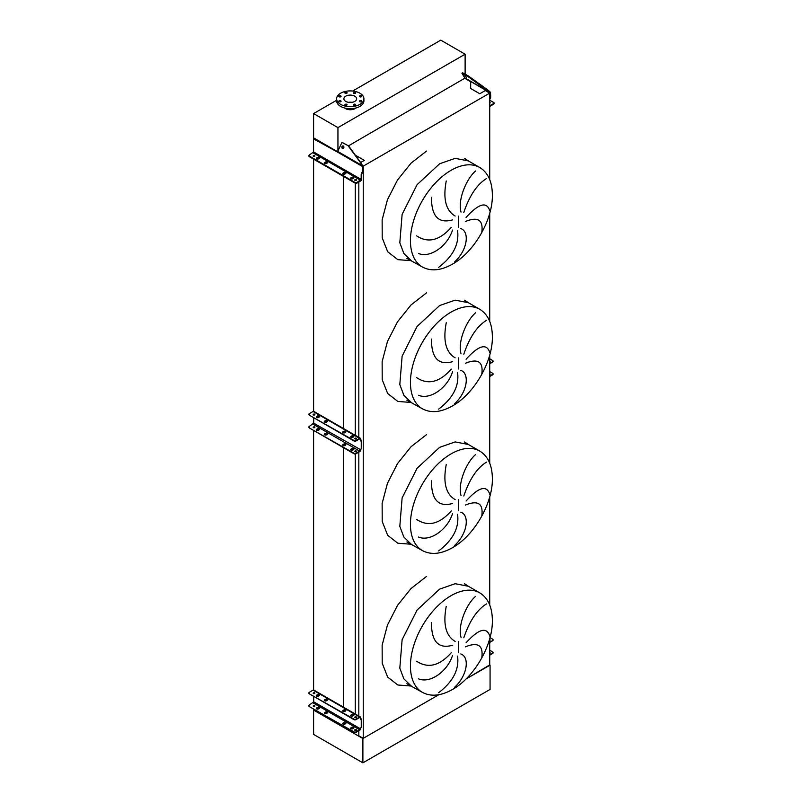 <?xml version="1.0" encoding="UTF-8"?>
<svg xmlns="http://www.w3.org/2000/svg" width="803" height="803" viewBox="0 0 803 803"><rect width="100%" height="100%" fill="white"/><g stroke="black" fill="none" stroke-linecap="round" stroke-linejoin="round"><path stroke-width="1.2" d="M479.752 167.496A57.425 33.154 120 0 0 451.045 170.336A57.425 33.154 120 0 0 413.525 220.945A57.425 33.154 120 0 0 422.328 266.967C430.91 271.565 440.957 270.611 452.48 264.127C474.372 251.961 493.012 219.45 492.369 194.527C492.119 181.548 487.913 172.545 479.752 167.496L468.35 160.911L455.181 158.352L439.642 163.752L417.078 184.68L402.122 214.361L399.814 242.787L403.829 253.427L410.925 260.383L403.829 253.427L399.814 242.787L402.122 214.361L417.078 184.68L439.642 163.752M481.84 231.916C483.336 219.912 477.835 216.439 465.328 221.518M466.081 217.452C478.859 203.36 486.789 201.192 489.86 210.968M486.528 178.537C477.072 184.349 469.504 195.651 463.803 212.424M461.052 212.072C457.469 199.977 466.483 178.678 475.577 171.009M460.812 228.584C469.956 231.756 467.416 250.335 454.568 261.929M479.752 309.275A57.425 33.154 120 0 0 451.045 312.126A57.425 33.154 120 0 0 413.525 362.735A57.425 33.154 120 0 0 422.328 408.747C430.91 413.344 440.957 412.401 452.48 405.916C474.372 393.751 493.012 361.23 492.369 336.306C492.119 323.338 487.913 314.324 479.752 309.275L468.35 302.701L455.181 300.141L439.642 305.541L417.078 326.47L402.122 356.151L399.814 384.577L403.829 395.217L410.925 402.162L403.829 395.217L399.814 384.577L402.122 356.151L417.078 326.47L439.642 305.541M481.84 373.696C483.336 361.691 477.835 358.228 465.328 363.297M466.081 359.242C478.859 345.149 486.789 342.981 489.86 352.748M486.528 320.317C477.072 326.138 469.504 337.431 463.803 354.213M461.052 353.852C457.469 341.767 466.483 320.467 475.577 312.789M460.812 370.374C469.956 373.546 467.416 392.125 454.568 403.718M479.752 451.065A57.425 33.154 120 0 0 451.045 453.906A57.425 33.154 120 0 0 413.525 504.515A57.425 33.154 120 0 0 422.328 550.537C430.91 555.134 440.957 554.18 452.48 547.696C474.372 535.531 493.012 503.019 492.369 478.096C492.119 465.128 487.913 456.114 479.752 451.065L468.35 444.481L455.181 441.921L439.642 447.331L417.078 468.259L402.122 497.93L399.814 526.356L403.829 536.996L410.925 543.952L403.829 536.996L399.814 526.356L402.122 497.93L417.078 468.259L439.642 447.331M481.84 515.486C483.336 503.481 477.835 500.018 465.328 505.087M466.081 501.032C478.859 486.929 486.789 484.771 489.86 494.538M486.528 462.106C477.072 467.918 469.504 479.22 463.803 496.003M461.052 495.642C457.469 483.557 466.483 462.247 475.577 454.578M460.812 512.153C469.956 515.325 467.416 533.905 454.568 545.498M479.752 592.855A57.425 33.154 120 0 0 451.045 595.696A57.425 33.154 120 0 0 413.525 646.305A57.425 33.154 120 0 0 422.328 692.316C430.91 696.914 440.957 695.97 452.48 689.486C474.372 677.32 493.012 644.799 492.369 619.876C492.119 606.907 487.913 597.904 479.752 592.855L468.35 586.27L455.181 583.711L439.642 589.111L417.078 610.039L402.122 639.72L399.814 668.146L403.829 678.786L410.925 685.742L403.829 678.786L399.814 668.146L402.122 639.72L417.078 610.039L439.642 589.111M481.84 657.266C483.336 645.261 477.835 641.798 465.328 646.867M466.081 642.812C478.859 628.719 486.789 626.551 489.86 636.317M486.528 603.896C477.072 609.708 469.504 621 463.803 637.783M461.052 637.421C457.469 625.336 466.483 604.037 475.577 596.358M460.812 653.943C469.956 657.115 467.416 675.694 454.568 687.288M438.649 692.698C453.012 681.757 459.316 669.561 457.59 656.091M452.521 655.429C447.723 670.977 430.488 683.865 418.473 678.826M416.657 661.22C427.999 668.758 439.542 665.918 451.286 652.698M446.247 606.335C442.875 624.232 445.836 635.906 455.13 641.386M452.671 645.221C438.498 649.225 431.422 641.687 431.452 622.626M438.649 550.918C453.012 539.977 459.316 527.772 457.59 514.301M452.521 513.639C447.723 529.187 430.488 542.075 418.473 537.036M416.657 519.441C427.999 526.979 439.542 524.128 451.286 510.919M446.247 464.556C442.875 482.442 445.836 494.126 455.13 499.596M452.671 503.441C438.498 507.436 431.422 499.908 431.452 480.846M438.649 409.128C453.012 398.188 459.316 385.982 457.59 372.522M452.521 371.859C447.723 387.407 430.488 400.296 418.473 395.257M416.657 377.651C427.999 385.189 439.542 382.348 451.286 369.129M446.247 322.766C442.875 340.653 445.836 352.336 455.13 357.817M452.671 361.651C438.498 365.646 431.422 358.118 431.452 339.057M438.649 267.349C453.012 256.408 459.316 244.202 457.59 230.732M452.521 230.07C447.723 245.618 430.488 258.506 418.473 253.467M416.657 235.871C427.999 243.399 439.542 240.559 451.286 227.339M446.247 180.976C442.875 198.873 445.836 210.557 455.13 216.027M452.671 219.861C438.498 223.866 431.422 216.338 431.452 197.277M489.72 179.631L489.72 93.118L485.293 90.558L479.762 93.75L470.678 88.501L470.678 81.715L465.118 78.503L461.956 73.284L468.029 76.616L468.49 76.044L487.903 90.036L487.451 90.598L489.991 92.666L490.151 97.514L490.673 97.213L489.72 99.702M489.72 664.914L466.001 679.017L489.72 665.326L489.72 638.636M489.72 604.99L489.72 496.846M489.72 463.201L489.72 355.067M489.72 321.421L489.72 213.277M358.821 730.76L358.821 735.789L363.247 738.338L363.247 166.131L489.72 93.118M363.247 738.338L438.799 694.725L362.896 738.539L313.602 710.083L313.602 709.069M358.821 716.035L358.821 452.099M358.821 437.384L358.821 182M355.358 155.2L364.341 160.389L360.647 162.517M355.257 713.977L355.257 453.996M355.257 435.316L355.257 183.184M490.071 665.125L490.071 689.426L362.896 762.85L313.602 734.394L313.602 710.083L343.503 727.347L343.503 726.334M343.503 724.316L343.503 723.403M343.503 707.694L343.503 447.672M343.503 445.665L343.503 444.742M343.503 428.531L343.503 176.409M343.503 174.291L343.503 173.478M343.503 727.347L345.25 727.347M336.618 100.285L313.602 113.574L313.602 137.875L337.591 151.727L313.602 137.875L313.602 138.778M313.602 702.223L313.602 696.311M313.602 689.988L313.602 430.418M313.602 423.562L313.602 417.65M313.602 411.327L313.602 159.145M361.37 95.868A1.114 0.642 0 0 0 359.794 96.782A1.114 0.642 0 0 0 361.37 95.868M355.327 92.375A1.114 0.642 0 0 0 353.752 93.289A1.114 0.642 0 0 0 355.327 92.375M346.786 92.375A1.114 0.642 0 0 0 345.21 93.289A1.114 0.642 0 0 0 346.786 92.375M340.743 95.868A1.114 0.642 0 0 0 339.167 96.782A1.114 0.642 0 0 0 340.743 95.868M340.743 100.797A1.114 0.642 0 0 0 339.167 101.71A1.114 0.642 0 0 0 340.743 100.797M346.786 104.29A1.114 0.642 0 0 0 345.21 105.193A1.114 0.642 0 0 0 346.786 104.29M355.327 104.29A1.114 0.642 0 0 0 353.752 105.193A1.114 0.642 0 0 0 355.327 104.29M361.37 100.797A1.114 0.642 0 0 0 359.794 101.71A1.114 0.642 0 0 0 361.37 100.797M359.915 93.218A13.641 7.879 180 0 1 363.91 98.789A13.641 7.879 180 0 1 355.488 106.066A13.641 7.879 180 0 1 340.623 104.36A13.641 7.879 180 0 1 336.618 98.789A13.641 7.879 180 0 1 345.049 91.512A13.641 7.879 180 0 1 359.915 93.218M363.91 98.789L363.91 100.817A13.641 7.879 180 0 1 355.488 108.094A13.641 7.879 180 0 1 340.623 106.387A13.641 7.879 180 0 1 336.618 100.817L336.618 98.789M348.502 102.332A6.384 3.684 180 0 1 352.025 102.332M345.752 101.399A6.384 3.684 180 0 1 343.875 98.789A6.384 3.684 180 0 1 347.819 95.376A6.384 3.684 180 0 1 354.785 96.179A6.384 3.684 180 0 1 356.652 98.789A6.384 3.684 180 0 1 352.708 102.192A6.384 3.684 180 0 1 345.752 101.399M344.668 107.993A6.695 3.864 0 0 0 345.531 108.616A6.695 3.864 0 0 0 355.87 107.993M313.602 113.574L337.943 127.627L465.118 54.202L440.777 40.15L352.647 91.03M465.118 54.202L465.118 74.107M465.118 78.032L348.562 145.805M337.943 127.627L337.943 150.763M362.896 762.85L362.896 738.539M316.663 696.151A1.245 0.713 -0 0 0 318.42 696.151L319.122 695.749A1.245 0.713 -0 0 0 319.484 695.247A1.245 0.713 -0 0 0 318.721 694.585A1.245 0.713 -0 0 0 317.366 694.736L316.663 695.147A1.245 0.713 -0 0 0 316.302 695.649A1.245 0.713 -0 0 0 316.663 696.151M324.643 700.768A1.245 0.713 -0 0 0 326.399 700.768L327.102 700.357A1.245 0.713 -0 0 0 327.463 699.855A1.245 0.713 -0 0 0 326.701 699.192A1.245 0.713 -0 0 0 325.345 699.343L324.643 699.754A1.245 0.713 -0 0 0 324.282 700.256A1.245 0.713 -0 0 0 324.643 700.768M343.062 711.398A1.245 0.713 -0 0 0 344.818 711.398L345.521 710.996A1.245 0.713 -0 0 0 345.882 710.484A1.245 0.713 -0 0 0 345.119 709.822A1.245 0.713 -0 0 0 343.764 709.982L343.062 710.384A1.245 0.713 -0 0 0 342.7 710.886A1.245 0.713 -0 0 0 343.062 711.398M351.052 716.005A1.245 0.713 -0 0 0 352.798 716.005L353.501 715.603A1.245 0.713 -0 0 0 353.862 715.092A1.245 0.713 -0 0 0 353.099 714.429A1.245 0.713 -0 0 0 351.744 714.59L351.052 714.991A1.245 0.713 -0 0 0 350.68 715.503A1.245 0.713 -0 0 0 351.052 716.005M316.663 708.919A1.245 0.713 0 0 0 318.42 708.919L319.122 708.507A1.245 0.713 0 0 0 319.484 708.005A1.245 0.713 0 0 0 318.721 707.343A1.245 0.713 0 0 0 317.366 707.503L316.663 707.905A1.245 0.713 0 0 0 316.302 708.407A1.245 0.713 0 0 0 316.663 708.919M324.643 713.526A1.245 0.713 0 0 0 326.399 713.526L327.102 713.114A1.245 0.713 0 0 0 327.463 712.612A1.245 0.713 0 0 0 326.701 711.95A1.245 0.713 0 0 0 325.345 712.11L324.643 712.512A1.245 0.713 0 0 0 324.282 713.014A1.245 0.713 0 0 0 324.643 713.526M343.062 724.155A1.245 0.713 0 0 0 344.818 724.155L345.521 723.754A1.245 0.713 0 0 0 345.882 723.242A1.245 0.713 0 0 0 345.119 722.59A1.245 0.713 0 0 0 343.764 722.74L343.062 723.142A1.245 0.713 0 0 0 342.7 723.654A1.245 0.713 0 0 0 343.062 724.155M351.052 728.763A1.245 0.713 0 0 0 352.798 728.763L353.501 728.361A1.245 0.713 0 0 0 353.862 727.859A1.245 0.713 0 0 0 353.099 727.197A1.245 0.713 0 0 0 351.744 727.347L351.052 727.749A1.245 0.713 0 0 0 350.68 728.261A1.245 0.713 0 0 0 351.052 728.763M356.241 716.858A0.903 0.522 -0 0 0 354.976 717.591A0.903 0.522 -0 0 0 356.241 716.858M354.826 717.47A0.903 0.522 180 0 1 356.391 717.47M314.666 692.848A0.903 0.522 -0 0 0 313.401 693.581A0.903 0.522 -0 0 0 314.666 692.848M313.25 693.471A0.903 0.522 180 0 1 314.816 693.471M356.241 729.616A0.903 0.522 0 0 0 354.976 730.349A0.903 0.522 0 0 0 356.241 729.616M354.826 730.238A0.903 0.522 180 0 1 356.391 730.238M314.666 705.616A0.903 0.522 0 0 0 313.401 706.349A0.903 0.522 0 0 0 314.666 705.616M313.25 706.228A0.903 0.522 180 0 1 314.816 706.228M324.362 713.275A1.245 0.713 180 0 1 324.643 713.014L325.345 712.612A1.245 0.713 180 0 1 327.383 712.863M350.76 728.512A1.245 0.713 180 0 1 351.052 728.261L351.744 727.859A1.245 0.713 180 0 1 353.782 728.11M354.113 732.466L354.113 731.955A1.245 0.713 0 0 0 355.87 731.955L359.644 729.776L360.256 728.672A1.245 0.713 60 0 1 360.507 728.11L361.26 727.377L361.26 720.381L360.507 718.775A1.245 0.713 60 0 1 360.256 717.922L359.644 717.521L355.87 719.699A1.245 0.713 180 0 1 354.113 719.699L354.113 719.197A1.245 0.713 -0 0 0 355.87 719.197L359.644 717.019A1.486 0.863 -60 0 1 360.386 716.949A1.486 0.863 -60 0 1 360.698 717.621L360.698 717.661A1.245 0.713 -120 0 0 360.948 718.524L361.701 720.13L361.701 727.127L360.948 727.859A1.245 0.713 -120 0 0 360.698 728.421L360.698 728.462A1.486 0.863 -60 0 1 359.644 730.288L355.87 732.466A1.245 0.713 180 0 1 354.113 732.466L309.296 706.59A1.245 0.713 180 0 1 308.934 706.078A1.245 0.713 180 0 1 309.014 705.827M342.781 723.904A1.245 0.713 180 0 1 343.062 723.654L343.764 723.242A1.245 0.713 180 0 1 345.802 723.503M316.382 708.668A1.245 0.713 180 0 1 316.663 708.407L317.366 708.005A1.245 0.713 180 0 1 319.403 708.256M354.113 719.197L309.296 693.822A1.245 0.713 180 0 1 308.934 693.32A1.245 0.713 180 0 1 309.014 693.069M360.386 716.949L313.812 690.058A1.486 0.863 120 0 0 313.07 690.128L309.296 692.306A1.245 0.713 -0 0 0 308.934 692.808A1.245 0.713 -0 0 0 309.296 693.32M324.362 700.507A1.245 0.713 180 0 1 324.643 700.256L325.345 699.855A1.245 0.713 180 0 1 327.383 700.106M350.76 715.754A1.245 0.713 180 0 1 351.052 715.503L351.744 715.092A1.245 0.713 180 0 1 353.782 715.343M354.113 719.699L309.296 693.822M342.781 711.147A1.245 0.713 180 0 1 343.062 710.886L343.764 710.484A1.245 0.713 180 0 1 345.802 710.735M316.382 695.9A1.245 0.713 180 0 1 316.663 695.649L317.366 695.247A1.245 0.713 180 0 1 319.403 695.498M354.113 731.955L309.296 706.59M313.682 696.362L313.682 701.822L309.296 705.064A1.245 0.713 0 0 0 308.934 705.576A1.245 0.713 0 0 0 309.296 706.078M489.72 653.261A0.903 0.522 0 0 0 489.72 652.357M489.72 640.503A0.903 0.522 0 0 0 489.72 639.6M492.972 652.709A1.245 0.713 180 0 1 493.052 652.959A1.245 0.713 180 0 1 492.691 653.471L489.72 655.188M489.72 654.676L492.691 652.959A1.245 0.713 0 0 0 493.052 652.458A1.245 0.713 0 0 0 492.691 651.946L489.72 650.229M492.972 639.951A1.245 0.713 180 0 1 493.052 640.202A1.245 0.713 180 0 1 492.691 640.704L489.72 642.42M492.691 640.704L489.72 641.918M492.691 640.202A1.245 0.713 0 0 0 493.052 639.7A1.245 0.713 0 0 0 492.691 639.188L489.991 637.632M489.72 374.599A0.903 0.522 0 0 0 489.72 373.696M489.72 361.842A0.903 0.522 0 0 0 489.72 360.938M492.972 374.047A1.245 0.713 180 0 1 493.052 374.298A1.245 0.713 180 0 1 492.691 374.81L489.72 376.527M489.72 376.015L492.691 374.298A1.245 0.713 0 0 0 493.052 373.796A1.245 0.713 0 0 0 492.691 373.295L489.72 371.578M492.972 361.29A1.245 0.713 180 0 1 493.052 361.541A1.245 0.713 180 0 1 492.691 362.053L489.72 363.769M492.691 362.053L489.72 363.257M492.691 361.541A1.245 0.713 0 0 0 493.052 361.039A1.245 0.713 0 0 0 492.691 360.527L489.72 358.811M316.663 417.5A1.245 0.713 -0 0 0 318.42 417.5L319.122 417.088A1.245 0.713 -0 0 0 319.484 416.586A1.245 0.713 -0 0 0 318.721 415.924A1.245 0.713 -0 0 0 317.366 416.074L316.663 416.486A1.245 0.713 -0 0 0 316.302 416.988A1.245 0.713 -0 0 0 316.663 417.5M324.643 422.107A1.245 0.713 -0 0 0 326.399 422.107L327.102 421.695A1.245 0.713 -0 0 0 327.463 421.194A1.245 0.713 -0 0 0 326.701 420.531A1.245 0.713 -0 0 0 325.345 420.682L324.643 421.093A1.245 0.713 -0 0 0 324.282 421.595A1.245 0.713 -0 0 0 324.643 422.107M343.062 432.737A1.245 0.713 -0 0 0 344.818 432.737L345.521 432.335A1.245 0.713 -0 0 0 345.882 431.823A1.245 0.713 -0 0 0 345.119 431.161A1.245 0.713 -0 0 0 343.764 431.321L343.062 431.723A1.245 0.713 -0 0 0 342.7 432.235A1.245 0.713 -0 0 0 343.062 432.737M351.052 437.344A1.245 0.713 -0 0 0 352.798 437.344L353.501 436.942A1.245 0.713 -0 0 0 353.862 436.43A1.245 0.713 -0 0 0 353.099 435.768A1.245 0.713 -0 0 0 351.744 435.929L351.052 436.33A1.245 0.713 -0 0 0 350.68 436.842A1.245 0.713 -0 0 0 351.052 437.344M316.663 430.257A1.245 0.713 0 0 0 318.42 430.257L319.122 429.856A1.245 0.713 0 0 0 319.484 429.344A1.245 0.713 0 0 0 318.721 428.682A1.245 0.713 0 0 0 317.366 428.842L316.663 429.244A1.245 0.713 0 0 0 316.302 429.746A1.245 0.713 0 0 0 316.663 430.257M324.643 434.865A1.245 0.713 0 0 0 326.399 434.865L327.102 434.463A1.245 0.713 0 0 0 327.463 433.951A1.245 0.713 0 0 0 326.701 433.289A1.245 0.713 0 0 0 325.345 433.449L324.643 433.851A1.245 0.713 0 0 0 324.282 434.363A1.245 0.713 0 0 0 324.643 434.865M343.062 445.494A1.245 0.713 0 0 0 344.818 445.494L345.521 445.093A1.245 0.713 0 0 0 345.882 444.591A1.245 0.713 0 0 0 345.119 443.929A1.245 0.713 0 0 0 343.764 444.079L343.062 444.491A1.245 0.713 0 0 0 342.7 444.992A1.245 0.713 0 0 0 343.062 445.494M351.052 450.102A1.245 0.713 0 0 0 352.798 450.102L353.501 449.7A1.245 0.713 0 0 0 353.862 449.198A1.245 0.713 0 0 0 353.099 448.536A1.245 0.713 0 0 0 351.744 448.686L351.052 449.098A1.245 0.713 0 0 0 350.68 449.6A1.245 0.713 0 0 0 351.052 450.102M356.241 438.197A0.903 0.522 -0 0 0 354.976 438.93A0.903 0.522 -0 0 0 356.241 438.197M354.826 438.809A0.903 0.522 180 0 1 356.391 438.809M314.666 414.187A0.903 0.522 -0 0 0 313.401 414.93A0.903 0.522 -0 0 0 314.666 414.187M313.25 414.81A0.903 0.522 180 0 1 314.816 414.81M356.241 450.955A0.903 0.522 0 0 0 354.976 451.687A0.903 0.522 0 0 0 356.241 450.955M354.826 451.577A0.903 0.522 180 0 1 356.391 451.577M314.666 426.955A0.903 0.522 0 0 0 313.401 427.688A0.903 0.522 0 0 0 314.666 426.955M313.25 427.577A0.903 0.522 180 0 1 314.816 427.577M324.362 434.614A1.245 0.713 180 0 1 324.643 434.363L325.345 433.951A1.245 0.713 180 0 1 327.383 434.202M350.76 449.851A1.245 0.713 180 0 1 351.052 449.6L351.744 449.198A1.245 0.713 180 0 1 353.782 449.449M354.113 453.805L354.113 453.293A1.245 0.713 0 0 0 355.87 453.293L359.644 451.115L360.256 450.021A1.245 0.713 60 0 1 360.507 449.449L361.26 448.716L361.26 441.72L360.507 440.114A1.245 0.713 60 0 1 360.256 439.261L359.644 438.87L355.87 441.038A1.245 0.713 180 0 1 354.113 441.038L354.113 440.536A1.245 0.713 -0 0 0 355.87 440.536L359.644 438.358A1.486 0.863 -60 0 1 360.386 438.287A1.486 0.863 -60 0 1 360.698 438.97L360.698 439A1.245 0.713 -120 0 0 360.948 439.863L361.701 441.469L361.701 448.465L360.948 449.198A1.245 0.713 -120 0 0 360.698 449.76A1.486 0.863 -60 0 1 359.644 451.627L355.87 453.805A1.245 0.713 180 0 1 354.113 453.805L309.296 427.929A1.245 0.713 180 0 1 308.934 427.417A1.245 0.713 180 0 1 309.014 427.166M342.781 445.243A1.245 0.713 180 0 1 343.062 444.992L343.764 444.591A1.245 0.713 180 0 1 345.802 444.842M316.382 430.006A1.245 0.713 180 0 1 316.663 429.746L317.366 429.344A1.245 0.713 180 0 1 319.403 429.595M354.113 440.536L309.296 415.171A1.245 0.713 180 0 1 308.934 414.659A1.245 0.713 180 0 1 309.014 414.408M360.386 438.287L313.812 411.397A1.486 0.863 120 0 0 313.07 411.467L309.296 413.645A1.245 0.713 -0 0 0 308.934 414.157A1.245 0.713 -0 0 0 309.296 414.659M324.362 421.846A1.245 0.713 180 0 1 324.643 421.595L325.345 421.194A1.245 0.713 180 0 1 327.383 421.445M350.76 437.093A1.245 0.713 180 0 1 351.052 436.842L351.744 436.43A1.245 0.713 180 0 1 353.782 436.691M354.113 441.038L309.296 415.171M342.781 432.486A1.245 0.713 180 0 1 343.062 432.235L343.764 431.823A1.245 0.713 180 0 1 345.802 432.084M316.382 417.239A1.245 0.713 180 0 1 316.663 416.988L317.366 416.586A1.245 0.713 180 0 1 319.403 416.837M354.113 453.293L309.296 427.929M313.682 417.701L313.682 423.171L309.296 426.413A1.245 0.713 0 0 0 308.934 426.915A1.245 0.713 0 0 0 309.296 427.417M360.698 449.76L313.682 423.171M360.698 439L359.644 438.87M318.42 158.894A1.245 0.713 180 0 1 316.663 158.894A1.245 0.713 180 0 1 316.302 158.382A1.245 0.713 180 0 1 316.663 157.88L317.366 157.468A1.245 0.713 180 0 1 318.721 157.318A1.245 0.713 180 0 1 319.484 157.98A1.245 0.713 180 0 1 319.122 158.482L318.42 158.894M326.399 163.501A1.245 0.713 180 0 1 324.643 163.501A1.245 0.713 180 0 1 324.282 162.989A1.245 0.713 180 0 1 324.643 162.487L325.345 162.076A1.245 0.713 180 0 1 326.701 161.925A1.245 0.713 180 0 1 327.463 162.587A1.245 0.713 180 0 1 327.102 163.089L326.399 163.501M344.818 174.131A1.245 0.713 180 0 1 343.062 174.131A1.245 0.713 180 0 1 342.7 173.629A1.245 0.713 180 0 1 343.062 173.117L343.764 172.715A1.245 0.713 180 0 1 345.119 172.555A1.245 0.713 180 0 1 345.882 173.217A1.245 0.713 180 0 1 345.521 173.729L344.818 174.131M352.798 178.738A1.245 0.713 180 0 1 351.052 178.738A1.245 0.713 180 0 1 350.68 178.236A1.245 0.713 180 0 1 351.052 177.724L351.744 177.322A1.245 0.713 180 0 1 353.099 177.162A1.245 0.713 180 0 1 353.862 177.824A1.245 0.713 180 0 1 353.501 178.336L352.798 178.738M354.976 180.324A0.903 0.522 180 0 1 356.241 179.591A0.903 0.522 180 0 1 354.976 180.324M354.876 180.253A0.903 0.522 180 0 1 356.341 180.253M313.401 156.324A0.903 0.522 180 0 1 314.666 155.581A0.903 0.522 180 0 1 313.401 156.324M313.3 156.254A0.903 0.522 180 0 1 314.766 156.254M343.343 146.036A1.305 1.024 -84.9 0 0 342.419 148.414A1.305 1.024 -84.9 0 0 343.343 146.036M343.222 145.975A1.305 1.024 -84.9 0 0 343.001 148.505M355.127 182.512L309.296 156.053A1.245 0.713 0 0 1 308.934 155.551A1.245 0.713 0 0 1 309.296 155.039L313.592 151.948L313.511 138.839L337.551 152.108A1.486 0.863 -60 0 1 337.692 151.416L341.958 142.412L348 145.614L362.695 165.639L362.976 170.939L361.701 174.261L361.701 179.119A1.486 0.863 -60 0 1 360.647 180.946L356.883 183.114A1.245 0.713 180 0 1 355.127 183.114L355.127 182.512A1.245 0.713 0 0 0 356.883 182.512L356.883 183.114M362.976 168.981L362.444 168.931L362.444 171.24L361.179 174.562L361.179 179.42L356.883 182.512M324.402 163.29A1.245 0.713 180 0 1 324.643 163.089L325.345 162.688A1.245 0.713 180 0 1 327.353 162.889M350.801 178.537A1.245 0.713 180 0 1 351.052 178.336L351.744 177.925A1.245 0.713 180 0 1 353.752 178.136M309.296 156.053L309.296 156.665L355.127 183.114M309.296 156.665A1.245 0.713 180 0 1 308.934 156.153A1.245 0.713 180 0 1 309.055 155.852M342.821 173.93A1.245 0.713 180 0 1 343.062 173.729L343.764 173.318A1.245 0.713 180 0 1 345.772 173.528M316.422 158.683A1.245 0.713 180 0 1 316.663 158.482L317.366 158.081A1.245 0.713 180 0 1 319.363 158.281M362.444 168.931L362.243 165.599L360.848 163.39M342.208 142.452L348 145.614M348.452 145.654L361.3 163.431M313.843 138.809L317.195 139.953L337.591 151.727M362.444 171.24L362.976 170.939M361.701 174.261L361.179 174.562M489.72 102.332A0.903 0.522 180 0 1 489.72 103.236M466.272 77.208L464.796 75.743L466.272 77.208M489.72 100.204L493.704 102.503A1.245 0.713 0 0 1 494.066 103.015L494.066 103.617A1.245 0.713 180 0 1 493.704 104.129L489.93 106.307A1.486 0.863 -60 0 1 489.72 106.397M493.704 104.129L493.704 103.517L489.72 105.765M493.704 103.517A1.245 0.713 0 0 0 494.066 103.015M490.151 95.557L490.603 92.405L487.903 90.036M490.673 94.895L490.673 97.213M464.957 74.84L465.419 74.277L468.49 76.044M465.419 74.277L462.408 72.712L461.956 73.284M468.029 76.616L487.451 90.598M489.72 98.639L490.151 97.514M458.704 227.219L458.704 216.087M458.704 369.009L458.704 357.867M458.704 510.798L458.704 499.657M458.704 652.578L458.704 641.436M411.467 686.053L397.826 685.009L387.668 677.09L382.218 663.268L382.138 645.221L387.437 625.125L397.485 605.422L411.046 588.519L426.483 576.454M411.467 544.263L397.826 543.219L387.668 535.3L382.218 521.478L382.138 503.431L387.437 483.336L397.485 463.632L411.046 446.729L426.483 434.664M411.467 402.484L397.826 401.44L387.668 393.52L382.218 379.699L382.138 361.641L387.437 341.546L397.485 321.852L411.046 304.939L426.483 292.884M411.467 260.694L397.826 259.65L387.668 251.73L382.218 237.909L382.138 219.861L387.437 199.766L397.485 180.063L411.046 163.16L426.483 151.094M359.644 717.019L313.07 690.128M359.644 729.776L313.07 702.886M360.256 717.882L359.644 717.521M360.256 728.712L313.682 701.822M355.87 719.197L355.87 719.699M355.87 731.955L355.87 732.466M351.744 727.859L351.744 727.347M351.052 728.261L351.052 727.749M343.764 723.242L343.764 722.74M343.062 723.654L343.062 723.142M325.345 712.612L325.345 712.11M324.643 713.014L324.643 712.512M317.366 708.005L317.366 707.503M316.663 708.407L316.663 707.905M351.052 715.503L351.052 714.991M351.744 715.092L351.744 714.59M343.062 710.886L343.062 710.384M343.764 710.484L343.764 709.982M324.643 700.256L324.643 699.754M325.345 699.855L325.345 699.343M316.663 695.649L316.663 695.147M317.366 695.247L317.366 694.736M492.691 653.471L492.691 652.959M492.691 374.81L492.691 374.298M359.644 438.358L313.07 411.467M359.644 451.115L313.07 424.235M355.87 440.536L355.87 441.038M355.87 453.293L355.87 453.805M351.744 449.198L351.744 448.686M351.052 449.6L351.052 449.098M343.764 444.591L343.764 444.079M343.062 444.992L343.062 444.491M325.345 433.951L325.345 433.449M324.643 434.363L324.643 433.851M317.366 429.344L317.366 428.842M316.663 429.746L316.663 429.244M351.052 436.842L351.052 436.33M351.744 436.43L351.744 435.929M343.062 432.235L343.062 431.723M343.764 431.823L343.764 431.321M324.643 421.595L324.643 421.093M325.345 421.194L325.345 420.682M316.663 416.988L316.663 416.486M317.366 416.586L317.366 416.074M313.07 152.861L360.647 180.334M313.592 151.948L361.179 179.42M337.551 152.108L362.374 166.442M337.692 151.416L362.243 165.599M317.195 139.953L316.663 140.254M351.052 178.336L351.052 177.724M351.744 177.925L351.744 177.322M343.062 173.729L343.062 173.117M343.764 173.318L343.764 172.715M324.643 163.089L324.643 162.487M325.345 162.688L325.345 162.076M316.663 158.482L316.663 157.88M317.366 158.081L317.366 157.468M465.178 78.122L489.73 92.295M465.248 78.383L489.991 92.666M468.35 160.911L464.596 158.402L465.579 159.596M468.35 302.701L464.596 300.192L465.579 301.376M468.35 444.481L464.596 441.981L465.579 443.166M468.35 586.27L464.596 583.761L465.579 584.955M422.328 266.967L406.87 258.375M422.328 408.747L406.87 400.165M422.328 550.537L406.87 541.945M422.328 692.316L406.87 683.734M308.934 706.078L308.934 705.576M308.934 693.32L308.934 692.808M493.052 639.7L493.052 640.202M493.052 652.458L493.052 652.959M493.052 361.039L493.052 361.541M493.052 373.796L493.052 374.298M308.934 427.417L308.934 426.915M308.934 414.659L308.934 414.157M314.033 138.538L313.511 138.839M308.934 155.551L308.934 156.153"/></g></svg>
